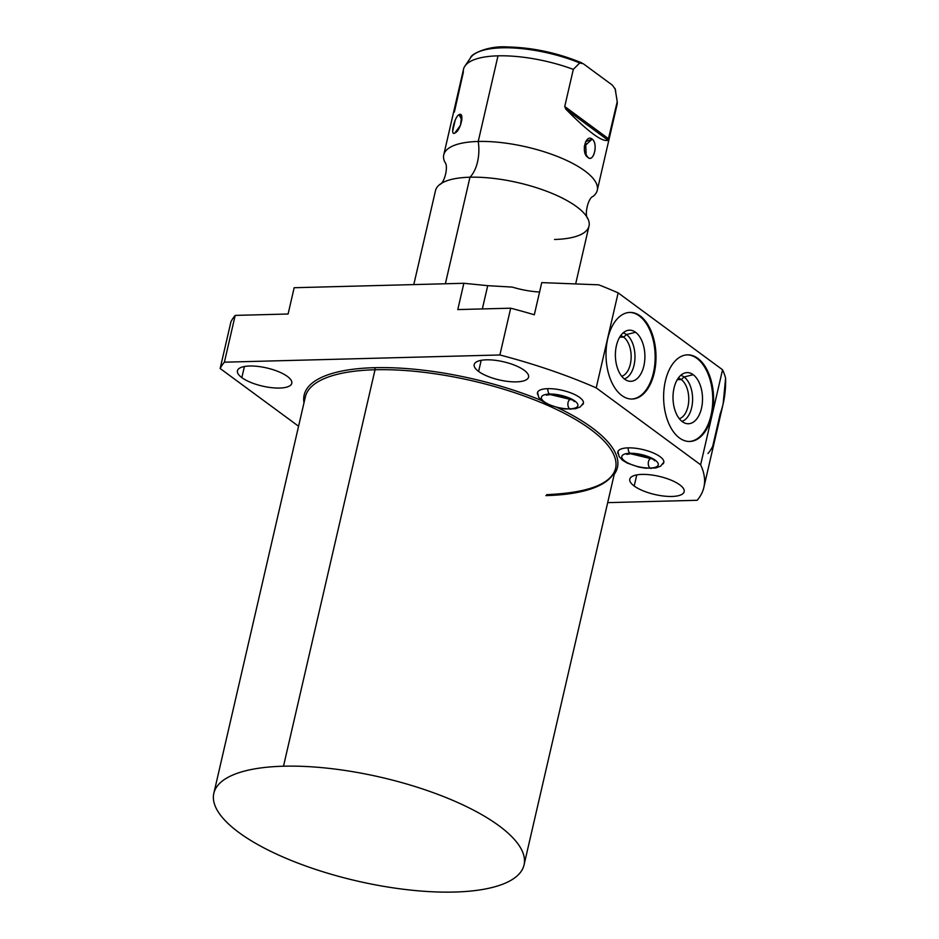<?xml version="1.0" encoding="UTF-8"?>
<svg xmlns="http://www.w3.org/2000/svg" width="939" height="939" viewBox="0 0 939 939"><rect width="100%" height="100%" fill="white"/><g stroke="black" fill="none" stroke-linecap="round" stroke-linejoin="round"><path stroke-width="1.41" d="M524.044 864.936L615.573 468.491A159.184 53.206 13 0 0 539.538 401.915A159.184 53.206 13 0 0 375.025 369.766A1.573 0.904 88.5 0 0 374.52 367.689A160.757 53.734 -167 0 0 304.001 402.737A160.757 53.734 13 0 1 374.52 367.689A1.573 0.904 -91.5 0 1 375.025 369.766A159.184 53.206 13 0 0 305.351 396.868A159.184 53.206 13 0 1 375.025 369.766L283.496 766.212A159.184 53.206 -167 0 0 213.834 793.326A159.184 53.206 -167 0 0 289.858 859.901A159.184 53.206 -167 0 0 454.37 892.05A159.184 53.206 -167 0 0 524.044 864.936A159.184 53.206 -167 0 0 448.009 798.361A159.184 53.206 -167 0 0 283.496 766.212A159.184 53.206 13 0 1 498.949 825.733A159.184 53.206 13 0 1 454.37 892.05A159.184 53.206 13 0 1 238.929 832.529A159.184 53.206 13 0 1 283.496 766.212L375.025 369.766A159.184 53.206 13 0 1 539.538 401.915A159.184 53.206 13 0 1 615.573 468.491A159.184 53.206 13 0 1 545.899 495.604M512.271 287.088A41.07 13.733 -167 0 0 539.573 291.994A41.07 13.733 13 0 1 512.271 287.088L487.717 285.667L482.341 308.931L487.717 285.667L512.271 287.088M703.874 487.353A249.469 83.395 -167 0 1 697.196 500.287L607.686 502.635L697.196 500.287A249.469 83.395 -167 0 0 700.623 464.782L596.206 387.877A249.469 83.395 -167 0 0 499.888 354.977L224.398 362.184A249.469 83.395 -167 0 0 220.149 368.499L230.959 321.713A249.469 83.395 13 0 1 235.196 315.398L224.398 362.184A249.469 83.395 -167 0 0 220.149 368.499L298.579 426.247L220.149 368.499L230.959 321.713A249.469 83.395 13 0 1 235.196 315.398L288.097 314.013L294.165 287.721L463.854 283.285L457.786 309.577L510.687 308.192A249.469 83.395 13 0 1 534.314 314.776L541.744 282.616L598.742 284.822A249.469 83.395 13 0 1 618.144 292.862L596.206 387.877A249.469 83.395 -167 0 0 499.888 354.977L510.687 308.192L457.786 309.577L463.854 283.285L294.165 287.721L288.097 314.013L235.196 315.398L224.398 362.184L499.888 354.977L510.687 308.192A249.469 83.395 13 0 1 534.314 314.776L541.744 282.616L598.742 284.822A249.469 83.395 13 0 1 618.144 292.862L722.549 369.766A249.469 83.395 13 0 1 725.589 378.241L723.136 403.911L703.874 487.353A249.469 83.395 -167 0 0 700.623 464.782L722.549 369.766L618.144 292.862L596.206 387.877L700.623 464.782L722.549 369.766A249.469 83.395 13 0 1 725.589 378.241C725.917 391.082 724.11 403.007 720.154 414.017L712.736 446.178A249.469 83.395 13 0 1 707.994 453.502M679.437 437.95A43.323 24.989 -91.5 0 1 665.364 381.034A43.323 24.989 -91.5 0 1 697.806 358.369A43.323 24.989 -91.5 0 1 711.879 415.284A43.323 24.989 -91.5 0 1 679.437 437.95A43.323 24.989 88.5 0 0 689.754 441.471A43.323 24.989 88.5 0 0 713.276 406.575A43.323 24.989 88.5 0 0 697.806 358.369A43.323 24.989 88.5 0 0 687.489 354.848A43.323 24.989 88.5 0 0 663.955 389.732A43.323 24.989 88.5 0 0 679.437 437.95M621.818 395.519A43.323 24.989 -91.5 0 1 607.756 338.603A43.323 24.989 -91.5 0 1 640.198 315.938A43.323 24.989 -91.5 0 1 654.26 372.853A43.323 24.989 -91.5 0 1 621.818 395.519A43.323 24.989 88.5 0 0 632.135 399.04A43.323 24.989 88.5 0 0 655.668 364.144A43.323 24.989 88.5 0 0 640.198 315.938A43.323 24.989 88.5 0 0 629.869 312.417A43.323 24.989 88.5 0 0 606.348 347.301A43.323 24.989 88.5 0 0 621.818 395.519M374.52 367.689A160.757 53.734 13 0 1 541.498 400.507A160.757 53.734 -167 0 0 374.52 367.689M557.684 407.702A160.757 53.734 13 0 1 614.212 474.359A160.757 53.734 -167 0 0 557.684 407.702M287.393 376.445A27.888 9.32 13 0 1 279.587 388.053A27.888 9.32 13 0 1 241.839 377.631A27.888 9.32 13 0 1 249.645 366.01A27.888 9.32 13 0 1 287.393 376.445A27.888 9.32 -167 0 0 257.814 366.41A27.888 9.32 -167 0 0 237.438 370.764A27.888 9.32 -167 0 0 241.839 377.631A27.888 9.32 -167 0 0 271.418 387.654A27.888 9.32 -167 0 0 291.794 383.312A27.888 9.32 -167 0 0 287.393 376.445M524.162 370.248A27.888 9.32 13 0 1 516.356 381.868A27.888 9.32 13 0 1 478.608 371.445A27.888 9.32 13 0 1 486.414 359.825A27.888 9.32 13 0 1 524.162 370.248A27.888 9.32 -167 0 0 494.583 360.224A27.888 9.32 -167 0 0 474.218 364.567A27.888 9.32 -167 0 0 478.608 371.445A27.888 9.32 -167 0 0 508.187 381.469A27.888 9.32 -167 0 0 528.563 377.114A27.888 9.32 -167 0 0 524.162 370.248M679.754 484.841A27.888 9.32 13 0 1 671.948 496.461A27.888 9.32 13 0 1 634.201 486.026A27.888 9.32 13 0 1 642.006 474.406A27.888 9.32 13 0 1 679.754 484.841A27.888 9.32 -167 0 0 650.175 474.805A27.888 9.32 -167 0 0 629.799 479.16A27.888 9.32 -167 0 0 634.201 486.026A27.888 9.32 -167 0 0 663.779 496.062A27.888 9.32 -167 0 0 684.155 491.707A27.888 9.32 -167 0 0 679.754 484.841M579.692 397.479A23.581 7.888 13 0 1 582.497 404.815A23.581 7.888 -167 0 0 583.412 403.277A23.581 7.888 -167 0 0 579.692 397.479A23.581 7.888 -167 0 0 554.679 388.992A23.581 7.888 -167 0 0 537.46 392.666A23.581 7.888 -167 0 0 537.613 394.45A23.581 7.888 13 0 1 552.308 388.769A23.581 7.888 13 0 1 579.692 397.479M660.082 456.683A23.581 7.888 13 0 1 662.875 464.019A23.581 7.888 -167 0 0 663.803 462.481A23.581 7.888 -167 0 0 660.082 456.683A23.581 7.888 -167 0 0 635.069 448.196A23.581 7.888 -167 0 0 617.85 451.882A23.581 7.888 -167 0 0 618.003 453.654A23.581 7.888 13 0 1 632.686 447.973A23.581 7.888 13 0 1 660.082 456.683M244.41 366.515L241.839 377.631L244.41 366.515M481.179 360.33L478.608 371.445L481.179 360.33M636.771 474.911L634.201 486.026L636.771 474.911M463.854 283.285L487.717 285.667L463.854 283.285M553.775 394.533A13.439 4.495 -167 0 0 567.931 397.796A13.439 4.495 -167 0 1 553.775 394.533M634.165 453.737A13.439 4.495 -167 0 0 648.321 457A13.439 4.495 -167 0 1 634.165 453.737M677.265 379.661L681.268 379.556A20.588 11.867 88.5 0 0 678.275 378.1A20.588 11.867 -91.5 0 1 681.268 379.556L684.085 376.973A23.334 13.451 88.5 0 0 680.74 375.342A23.334 13.451 -91.5 0 1 684.085 376.973L693.182 374.696A25.576 14.754 88.5 0 0 684.895 372.959A25.576 14.754 88.5 0 0 673.063 395.108A25.576 14.754 88.5 0 0 682.336 421.67A25.576 14.754 -91.5 0 1 674.038 388.065A25.576 14.754 -91.5 0 1 693.182 374.696A25.576 14.754 -91.5 0 1 701.492 408.289A25.576 14.754 -91.5 0 1 682.336 421.67A25.576 14.754 88.5 0 0 686.209 423.512A25.576 14.754 88.5 0 0 702.09 405.026A25.576 14.754 88.5 0 0 693.182 374.696L684.085 376.973L681.268 379.556L677.265 379.661M696.949 358.393A43.323 24.989 88.5 0 0 687.055 354.86A43.323 24.989 -91.5 0 1 696.949 358.393L697.806 358.369L696.949 358.393A43.323 24.989 -91.5 0 1 712.455 406.235A43.323 24.989 -91.5 0 1 689.32 441.471A43.323 24.989 88.5 0 0 712.455 406.235A43.323 24.989 88.5 0 0 696.949 358.393M679.343 418.724A20.588 11.867 88.5 0 0 688.733 400.824A20.588 11.867 88.5 0 0 681.268 379.556A20.588 11.867 -91.5 0 1 688.733 400.824A20.588 11.867 -91.5 0 1 679.343 418.724M681.937 421.365A23.334 13.451 88.5 0 0 692.559 401.047A23.334 13.451 88.5 0 0 684.085 376.973A23.334 13.451 -91.5 0 1 692.559 401.047A23.334 13.451 -91.5 0 1 681.937 421.365M619.646 337.23L623.649 337.124A20.588 11.867 88.5 0 0 620.667 335.669A20.588 11.867 -91.5 0 1 623.649 337.124L626.477 334.542A23.334 13.451 88.5 0 0 623.12 332.911A23.334 13.451 -91.5 0 1 626.477 334.542L635.574 332.265A25.576 14.754 88.5 0 0 627.275 330.528A25.576 14.754 88.5 0 0 615.444 352.677A25.576 14.754 88.5 0 0 624.728 379.239A25.576 14.754 -91.5 0 1 616.418 345.634A25.576 14.754 -91.5 0 1 635.574 332.265A25.576 14.754 -91.5 0 1 643.872 365.858A25.576 14.754 -91.5 0 1 624.728 379.239A25.576 14.754 88.5 0 0 628.602 381.081A25.576 14.754 88.5 0 0 644.483 362.595A25.576 14.754 88.5 0 0 635.574 332.265L626.477 334.542L623.649 337.124L619.646 337.23M639.33 315.962A43.323 24.989 88.5 0 0 629.447 312.429A43.323 24.989 -91.5 0 1 639.33 315.962L640.198 315.938L639.33 315.962A43.323 24.989 -91.5 0 1 654.847 363.804A43.323 24.989 -91.5 0 1 631.712 399.04A43.323 24.989 88.5 0 0 654.847 363.804A43.323 24.989 88.5 0 0 639.33 315.962M621.724 376.293A20.588 11.867 88.5 0 0 631.125 358.393A20.588 11.867 88.5 0 0 623.649 337.124A20.588 11.867 -91.5 0 1 631.125 358.393A20.588 11.867 -91.5 0 1 621.724 376.293M624.329 378.933A23.334 13.451 88.5 0 0 634.94 358.616A23.334 13.451 88.5 0 0 626.477 334.542A23.334 13.451 -91.5 0 1 634.94 358.616A23.334 13.451 -91.5 0 1 624.329 378.933M413.794 284.599L435.496 190.629A78.782 26.339 13 0 1 469.969 177.213L445.368 283.778L469.969 177.213A32.771 18.897 88.5 0 0 478.233 141.46A78.782 26.339 -167 0 0 444.875 162.212C448.701 165.698 444.675 183.082 439.722 184.525A78.782 26.339 13 0 1 469.969 177.213A78.782 26.339 13 0 1 551.393 193.117A78.782 26.339 13 0 1 589.011 226.064L575.677 283.824M463.514 69.251A78.782 26.339 13 0 1 497.999 55.835L478.233 141.46A78.782 26.339 -167 0 0 443.748 154.876L463.514 69.251M459.065 114.664C454.453 116.741 449.898 136.578 454.828 132.998C460.509 131.331 465.063 111.483 459.065 114.664L461.906 120.051L459.065 114.664L461.612 116.025L460.486 125.357L454.828 132.998M587.884 218.728C584.07 215.254 588.084 197.859 593.037 196.415A78.782 26.339 -167 0 0 568.06 161.097A78.782 26.339 -167 0 0 478.233 141.46L497.999 55.835A78.782 26.339 13 0 1 573.318 69.369L564.738 106.506L565.853 109.147C588.354 132 602.427 142.376 608.085 140.251L617.216 101.694L615.209 89.099A75.014 25.071 13 0 1 615.679 91.048A75.014 25.071 -167 0 0 615.209 89.099L612.322 85.109L583.33 63.77L612.322 85.109L615.209 89.099L617.216 101.694A78.782 26.339 13 0 1 617.04 104.687L597.263 190.312A78.782 26.339 -167 0 0 559.644 157.365A78.782 26.339 -167 0 0 478.233 141.46A32.771 18.897 -91.5 0 1 469.969 177.213A78.782 26.339 13 0 1 587.884 218.728A78.782 26.339 13 0 1 554.538 239.48M592.192 139.113C585.584 133.549 580.678 153.198 587.955 157.435C593.601 163.034 598.448 143.362 592.192 139.113L585.631 141.672L586.159 155.393L587.955 157.435L585.15 153.268L587.955 157.435C593.953 162.553 598.307 143.702 592.192 139.113L584.269 146.343L592.192 139.113M615.89 107.457A78.782 26.339 -167 0 0 617.216 101.694L608.636 138.831L564.738 106.506L573.318 69.369L579.715 62.96L583.33 63.77L579.715 62.96A75.014 25.071 -167 0 0 470.721 57.572A75.014 25.071 13 0 1 579.715 62.96L573.318 69.369A78.782 26.339 -167 0 0 497.999 55.835A78.782 26.339 -167 0 0 464.922 66.082A78.782 26.339 -167 0 0 463.338 72.244L454.37 112.058M455.204 120.145L452.692 131.049M608.085 140.251C602.427 142.376 588.354 132 565.853 109.147L608.085 140.251L608.636 138.831L564.738 106.506L565.853 109.147L608.085 140.251M628.238 447.856A4.883 2.817 88.5 0 0 629.987 453.267A18.698 6.244 -167 0 0 624.752 461.049A18.698 6.244 -167 0 0 650.058 468.045A4.883 2.817 88.5 0 0 651.22 468.444A4.883 2.817 -91.5 0 1 650.058 468.045A18.698 6.244 13 0 1 624.752 461.049A18.698 6.244 13 0 1 629.987 453.267A4.883 2.817 88.5 0 0 631.149 453.666A4.883 2.817 -91.5 0 1 629.987 453.267A4.883 2.817 -91.5 0 1 628.238 447.856M651.772 458.643L650.962 458.678A4.883 2.817 88.5 0 0 648.309 462.61A4.883 2.817 88.5 0 0 650.058 468.045A18.698 6.244 -167 0 0 655.293 460.251A18.698 6.244 -167 0 0 629.987 453.267A18.698 6.244 13 0 1 655.293 460.251A18.698 6.244 13 0 1 650.058 468.045A4.883 2.817 -91.5 0 1 648.309 462.61A4.883 2.817 -91.5 0 1 650.962 458.678L630.339 453.69M547.848 388.652A4.883 2.817 88.5 0 0 549.597 394.063A18.698 6.244 -167 0 0 544.362 401.845A18.698 6.244 -167 0 0 569.668 408.841A4.883 2.817 88.5 0 0 570.83 409.24A4.883 2.817 -91.5 0 1 569.668 408.841A18.698 6.244 13 0 1 544.362 401.845A18.698 6.244 13 0 1 549.597 394.063A4.883 2.817 88.5 0 0 550.759 394.45A4.883 2.817 -91.5 0 1 549.597 394.063A4.883 2.817 -91.5 0 1 547.848 388.652M571.734 399.873A4.883 2.817 88.5 0 0 570.572 399.474A4.883 2.817 88.5 0 0 567.919 403.406A4.883 2.817 88.5 0 0 569.668 408.841A18.698 6.244 -167 0 0 574.903 401.047A18.698 6.244 -167 0 0 549.597 394.063A18.698 6.244 13 0 1 574.903 401.047A18.698 6.244 13 0 1 569.668 408.841A4.883 2.817 -91.5 0 1 567.919 403.406A4.883 2.817 -91.5 0 1 570.572 399.474L549.961 394.486M305.351 396.868L213.834 793.326M615.573 468.491C611.23 484.09 588.272 492.811 546.698 494.653M581.934 62.936C557.52 52.842 532.671 47.513 507.377 46.95C487.529 45.471 470.486 54.568 470.721 57.572L464.922 66.082M616.853 99.088L615.057 88.536M617.968 451.495L619.071 456.495L622.557 460.251L627.099 463.021L638.649 467.035L645.398 468.185L655.927 467.939L660.692 466.096L663.861 462.094M627.475 453.443L626.806 454.394L631.149 453.666C638.919 452.903 653.626 458.361 654.636 460.814L654.448 459.676M537.577 392.291L538.681 397.291L542.167 401.047L546.709 403.817L558.259 407.831L565.008 408.981L575.537 408.735L580.302 406.892L583.471 402.89M547.085 394.239L546.428 395.19L550.759 394.45C558.529 393.699 573.236 399.157 574.245 401.61L574.069 400.472M571.382 399.439L570.572 399.474"/></g></svg>
